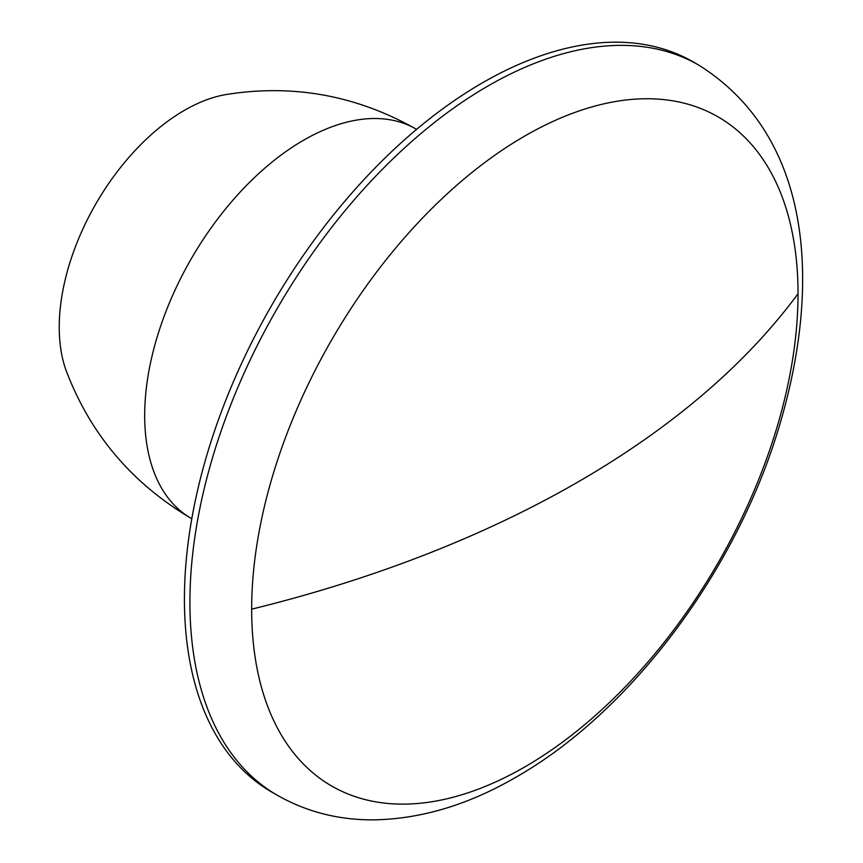 <?xml version="1.0" encoding="UTF-8"?>
<svg xmlns="http://www.w3.org/2000/svg" width="863" height="863" viewBox="0 0 863 863"><rect width="100%" height="100%" fill="white"/><g stroke="black" fill="none" stroke-linecap="round" stroke-linejoin="round"><path stroke-width="1.29" d="M524.844 135.987A386.344 223.053 120 0 0 251.662 609.17A386.344 223.053 120 0 0 524.844 766.894A386.344 223.053 120 0 0 798.038 293.722A386.344 223.053 120 0 0 524.844 135.987M698.75 65.113L693.248 61.931A421.532 243.366 120 0 0 482.482 82.805A421.532 243.366 120 0 0 207.109 454.262A421.532 243.366 120 0 0 271.716 792.04L277.228 795.222A421.532 243.366 120 0 1 212.611 457.444A421.532 243.366 120 0 1 487.994 85.987A421.532 243.366 120 0 1 698.75 65.113C814.985 137.94 824.284 292.654 772.784 446.732C726.517 583.539 625.61 714.812 516.096 777.121C468.954 804.564 421.824 818.804 374.682 819.85C339.332 820.249 306.85 812.04 277.228 795.222M191.241 518.426C131.963 483.409 90.27 434.143 66.171 370.637A177.044 102.212 -60 0 1 184.412 110.345A177.044 102.212 -60 0 1 225.523 94.628C292.579 83.743 356.085 95.21 416.052 129.04A224.812 129.795 120 0 0 303.647 140.173A224.812 129.795 120 0 0 156.775 338.274A224.812 129.795 120 0 0 191.241 518.426L191.791 518.749M251.662 609.17A1032.914 596.355 0 0 0 798.038 293.722M416.052 129.04L416.602 129.353"/></g></svg>
